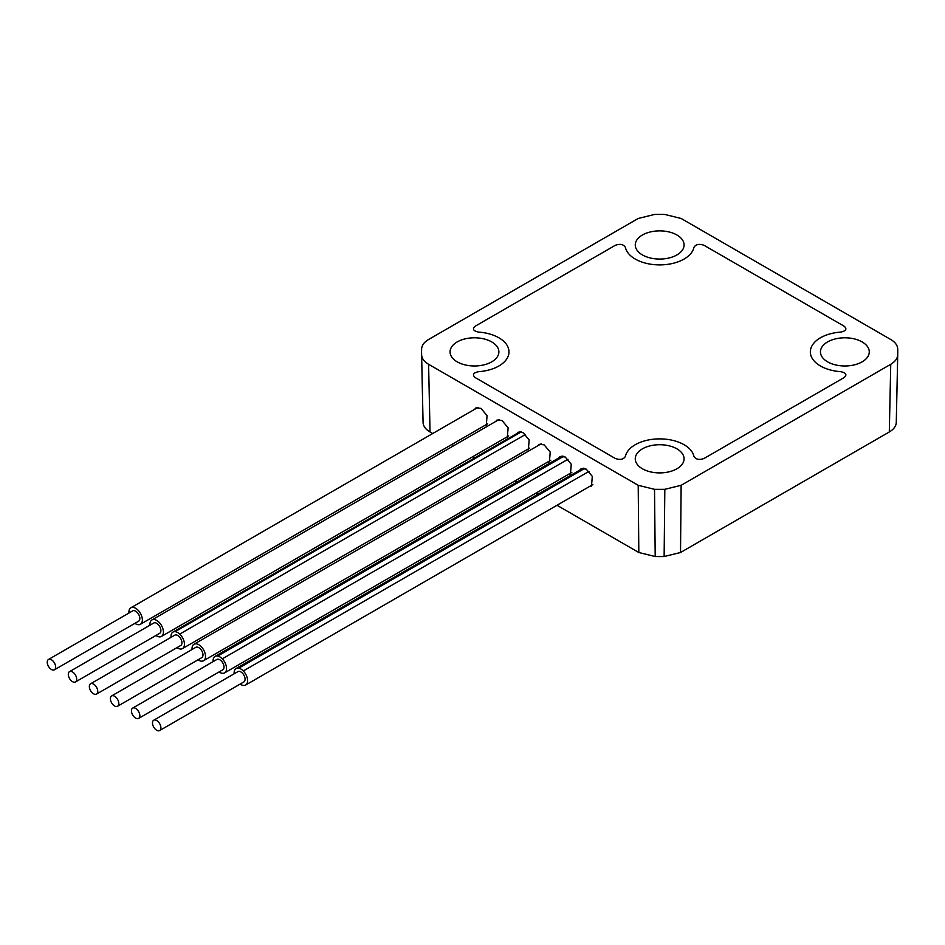 <?xml version="1.0" encoding="UTF-8"?>
<svg xmlns="http://www.w3.org/2000/svg" width="945" height="945" viewBox="0 0 945 945"><rect width="100%" height="100%" fill="white"/><g stroke="black" fill="none" stroke-linecap="round" stroke-linejoin="round"><path stroke-width="1.42" d="M478.583 332.097A34.528 19.928 180 0 1 498.877 337.79A34.528 19.928 180 0 1 508.989 351.646A34.528 19.928 180 0 1 478.583 371.68C473.268 372.803 472.098 374.74 475.087 377.516L615.278 458.455C620.085 460.18 623.464 459.506 625.389 456.435A34.528 19.928 180 0 1 659.669 438.882A34.528 19.928 180 0 1 693.949 456.435C695.886 459.506 699.253 460.18 704.06 458.455L844.239 377.516C847.24 374.74 846.07 372.791 840.743 371.68A34.528 19.928 180 0 1 820.449 365.987A34.528 19.928 180 0 1 810.349 351.646A34.528 19.928 180 0 1 840.743 332.097C846.07 330.974 847.24 329.025 844.239 326.261L704.06 245.322C699.253 243.597 695.874 244.271 693.949 247.342A34.528 19.928 180 0 1 659.669 264.895A34.528 19.928 180 0 1 625.389 247.342C623.452 244.271 620.074 243.597 615.278 245.322L475.087 326.261C472.098 329.037 473.268 330.986 478.583 332.097A34.528 19.928 180 0 1 498.877 337.79A34.528 19.928 180 0 1 508.989 351.646A34.528 19.928 180 0 1 478.583 371.68C473.268 372.803 472.098 374.74 475.087 377.516L615.278 458.455C620.085 460.18 623.464 459.506 625.389 456.435A34.528 19.928 180 0 1 659.669 438.882A34.528 19.928 180 0 1 693.949 456.435C695.886 459.506 699.253 460.18 704.06 458.455L844.239 377.516C847.24 374.74 846.07 372.791 840.743 371.68A34.528 19.928 180 0 1 810.337 351.883A34.528 19.928 180 0 1 840.743 332.097C846.07 330.974 847.24 329.025 844.239 326.261L704.06 245.322C699.253 243.597 695.874 244.271 693.949 247.342A34.528 19.928 180 0 1 659.669 264.895A34.528 19.928 180 0 1 625.389 247.342C623.452 244.271 620.074 243.597 615.278 245.322L475.087 326.261C472.098 329.037 473.268 330.986 478.583 332.097M491.731 341.925A24.405 14.092 0 0 0 465.129 338.865A24.405 14.092 0 0 0 450.068 351.883A24.405 14.092 0 0 0 457.215 361.852A24.405 14.092 0 0 0 483.805 364.9A24.405 14.092 0 0 0 498.877 351.883A24.405 14.092 0 0 0 491.731 341.925M676.927 234.998A24.405 14.092 0 0 0 650.325 231.95A24.405 14.092 0 0 0 635.264 244.968A24.405 14.092 0 0 0 642.411 254.926A24.405 14.092 0 0 0 669.013 257.985A24.405 14.092 0 0 0 684.074 244.968A24.405 14.092 0 0 0 676.927 234.998M676.927 448.851A24.405 14.092 0 0 0 650.325 445.792A24.405 14.092 0 0 0 635.264 458.809A24.405 14.092 0 0 0 642.411 468.779A24.405 14.092 0 0 0 669.013 471.827A24.405 14.092 0 0 0 684.074 458.809A24.405 14.092 0 0 0 676.927 448.851M862.123 341.925A24.405 14.092 0 0 0 835.522 338.865A24.405 14.092 0 0 0 820.461 351.883A24.405 14.092 0 0 0 827.607 361.852A24.405 14.092 0 0 0 854.209 364.9A24.405 14.092 0 0 0 869.27 351.883A24.405 14.092 0 0 0 862.123 341.925M484.289 425.746L486.273 425.285L487.077 415.635L480.993 408.382L475.973 407.862L474.591 409.35M505.327 437.901L507.311 437.44L508.126 427.79L502.043 420.537L497.023 420.017L495.641 421.494M526.377 450.044L528.361 449.584L529.165 439.933L523.081 432.692L518.061 432.16L516.691 433.649M547.427 462.199L549.399 461.739L550.214 452.088L544.131 444.835L539.111 444.315L537.729 445.792M568.465 474.343L570.449 473.894L571.264 464.243L565.181 456.99L560.149 456.47L558.779 457.947M589.515 486.498L591.499 486.037L592.302 476.386L586.219 469.133L581.199 468.614L579.817 470.102M897.715 348.918C897.502 345.268 895.175 342.125 890.745 339.491L681.132 218.472L664.819 214.456A238.105 137.462 0 0 0 654.519 214.456L638.206 218.472L428.593 339.491C424.175 342.102 421.848 345.244 421.624 348.918A238.105 137.462 0 0 0 421.588 353.584A238.105 137.462 0 0 0 421.624 354.859C421.836 358.509 424.163 361.651 428.593 364.286L638.206 485.305L654.519 489.321A238.105 137.462 0 0 0 664.819 489.321L681.132 485.305L890.745 364.286C895.163 361.663 897.49 358.533 897.715 354.859A238.105 137.462 0 0 0 897.75 353.584A238.105 137.462 0 0 0 897.715 348.918M421.588 353.584L423.041 421.612A236.652 136.623 0 0 0 423.065 422.51L421.624 354.859M428.593 364.286L430.034 431.971C425.593 429.349 423.277 426.195 423.065 422.51M430.034 431.971L432.715 433.519M451.769 444.516L453.765 445.674M472.819 456.671L474.815 457.817M493.857 468.814L495.853 469.972M514.907 480.97L516.903 482.127M535.945 493.125L537.953 494.27M556.995 505.268L638.82 552.506L638.206 485.305M654.519 489.321L655.204 556.534L638.82 552.506M655.204 556.534A236.652 136.623 0 0 0 664.134 556.534L664.819 489.321M681.132 485.305L680.518 552.506L664.134 556.534M680.518 552.506L889.304 431.971L890.745 364.286M897.715 354.859L896.273 422.51C896.073 426.183 893.746 429.325 889.304 431.971M896.273 422.51A236.652 136.623 0 0 0 896.297 421.612L897.75 353.584M110.388 698.449A5.954 3.437 60 0 1 111.616 695.933A5.954 3.437 60 0 1 116.294 697.623A5.954 3.437 60 0 1 118.798 703.741A5.954 3.437 60 0 1 117.57 706.246A5.954 3.437 60 0 1 112.892 704.557A5.954 3.437 60 0 1 110.388 698.449M111.616 695.933L195.804 647.337A5.954 3.437 60 0 1 200.47 649.026A5.954 3.437 60 0 1 202.986 655.133A5.954 3.437 60 0 1 201.746 657.649L117.57 706.246M192.083 649.475A9.521 5.505 60 0 1 192.048 648.258A9.521 5.505 60 0 1 194.008 644.242A9.521 5.505 60 0 1 201.498 646.947A9.521 5.505 60 0 1 205.502 656.728A9.521 5.505 60 0 1 203.541 660.732A9.521 5.505 60 0 1 198.037 659.787M97.748 691.149A5.954 3.437 60 0 1 96.52 694.091A5.954 3.437 60 0 1 92.031 692.591A5.954 3.437 60 0 1 89.35 686.731A5.954 3.437 60 0 1 90.578 683.79A5.954 3.437 60 0 1 95.067 685.29A5.954 3.437 60 0 1 97.748 691.149M90.578 683.79L174.754 635.182A5.954 3.437 60 0 1 179.255 636.682A5.954 3.437 60 0 1 181.936 642.553A5.954 3.437 60 0 1 180.708 645.494L96.52 694.091M171.033 637.332A9.521 5.505 60 0 1 170.998 636.8A9.521 5.505 60 0 1 172.97 632.087A9.521 5.505 60 0 1 175.144 631.662A9.509 5.493 60 0 1 179.739 634.095A9.521 5.505 60 0 1 184.452 643.876A9.521 5.505 60 0 1 182.491 648.589A9.521 5.505 60 0 1 176.987 647.644M521.179 431.877L175.144 631.673L521.203 431.889M179.739 634.095L525.444 434.499M76.71 679.077A5.954 3.437 60 0 1 75.482 681.947A5.954 3.437 60 0 1 70.946 680.412A5.954 3.437 60 0 1 68.3 674.494A5.954 3.437 60 0 1 69.528 671.635A5.954 3.437 60 0 1 74.053 673.171A5.954 3.437 60 0 1 76.71 679.077M69.528 671.635L153.704 623.038A5.954 3.437 60 0 1 158.24 624.574A5.954 3.437 60 0 1 160.886 630.48A5.954 3.437 60 0 1 159.658 633.339L75.482 681.947M149.995 625.177A9.521 5.505 60 0 1 149.948 624.527A9.521 5.505 60 0 1 151.921 619.944A9.521 5.505 60 0 1 159.173 622.401A9.521 5.505 60 0 1 163.414 631.851A9.521 5.505 60 0 1 161.441 636.434A9.521 5.505 60 0 1 155.949 635.489M55.66 666.969A5.954 3.437 60 0 1 54.432 669.792A5.954 3.437 60 0 1 49.884 668.245A5.954 3.437 60 0 1 47.25 662.315A5.954 3.437 60 0 1 48.478 659.48A5.954 3.437 60 0 1 53.026 661.039A5.954 3.437 60 0 1 55.66 666.969M48.478 659.48L132.666 610.883A5.954 3.437 60 0 1 137.214 612.431A5.954 3.437 60 0 1 139.848 618.361A5.954 3.437 60 0 1 138.62 621.196L54.432 669.792M128.945 613.033A9.521 5.505 60 0 1 128.91 612.313A9.521 5.505 60 0 1 130.882 607.789A9.521 5.505 60 0 1 138.147 610.269A9.521 5.505 60 0 1 142.376 619.755A9.521 5.505 60 0 1 140.403 624.291A9.521 5.505 60 0 1 134.899 623.334M131.438 710.675A5.954 3.437 60 0 1 132.666 708.089A5.954 3.437 60 0 1 137.308 709.742A5.954 3.437 60 0 1 139.848 715.814A5.954 3.437 60 0 1 138.62 718.401A5.954 3.437 60 0 1 133.977 716.747A5.954 3.437 60 0 1 131.438 710.675M132.666 708.089L216.842 659.48A5.954 3.437 60 0 1 221.484 661.134A5.954 3.437 60 0 1 224.024 667.205A5.954 3.437 60 0 1 222.796 669.792L138.62 718.401M213.121 661.63A9.521 5.505 60 0 1 213.086 660.531A9.521 5.505 60 0 1 215.058 656.397A9.521 5.505 60 0 1 217.704 656.031L563.657 456.293M567.992 459.258L222.299 658.854A9.521 5.505 60 0 1 226.552 668.753A9.521 5.505 60 0 1 224.579 672.887A9.521 5.505 60 0 1 219.075 671.942M222.299 658.854A9.509 5.493 -120 0 0 217.704 656.043L217.704 656.031M563.669 456.305L217.704 656.043M152.476 722.854A5.954 3.437 60 0 1 153.704 720.232A5.954 3.437 60 0 1 158.335 721.874A5.954 3.437 60 0 1 160.898 727.922A5.954 3.437 60 0 1 159.658 730.544A5.954 3.437 60 0 1 155.027 728.902A5.954 3.437 60 0 1 152.476 722.854M153.704 720.232L237.892 671.635A5.954 3.437 60 0 1 242.522 673.277A5.954 3.437 60 0 1 245.074 679.325A5.954 3.437 60 0 1 243.845 681.947L159.658 730.544M234.171 673.785A9.521 5.505 60 0 1 234.136 672.734A9.521 5.505 60 0 1 236.108 668.54A9.521 5.505 60 0 1 238.695 668.174L584.66 468.436L238.695 668.174M588.995 471.366L243.302 670.962A9.521 5.505 60 0 1 247.602 680.849A9.521 5.505 60 0 1 245.629 685.042A9.521 5.505 60 0 1 240.124 684.085M243.302 670.962A9.509 5.493 -120 0 0 238.707 668.186M541.095 443.855L194.008 644.242M550.781 460.262L203.541 660.732M529.732 448.107L182.491 648.589M520.045 431.711L172.97 632.087M508.693 435.952L161.441 636.434M498.995 419.556L151.921 619.944M487.644 423.809L140.403 624.291M477.957 407.401L130.882 607.789M562.133 456.01L215.058 656.397M571.831 472.405L224.579 672.887M583.183 468.153L236.108 668.54M592.869 484.561L245.629 685.042"/></g></svg>
